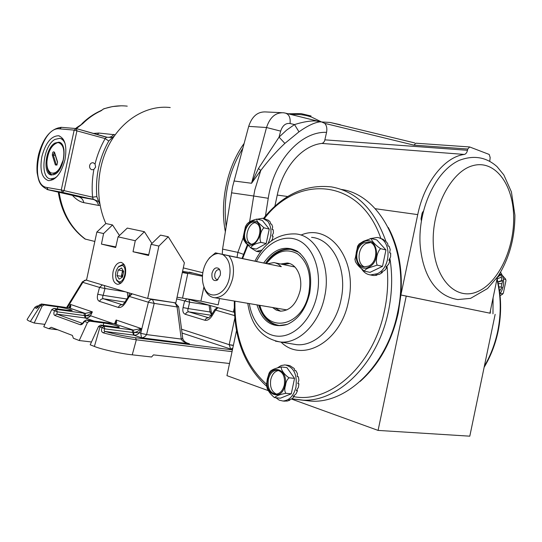 <?xml version="1.0" encoding="UTF-8"?>
<svg xmlns="http://www.w3.org/2000/svg" width="542" height="542" viewBox="0 0 542 542"><rect width="100%" height="100%" fill="white"/><g stroke="black" fill="none" stroke-linecap="round" stroke-linejoin="round"><path stroke-width="0.81" d="M281.542 112.682L265.465 111.93C257.565 111.625 251.969 116.435 248.69 126.374L232.552 186.848L222.579 249.11L222.267 254.279M497.346 277.335L489.887 313.168L400.877 295.004L398.302 312.727C391.737 341.819 379.007 364.725 360.112 381.446M489.887 313.168L400.89 294.97C402.713 269.238 398.512 246.745 388.282 227.491M406.215 296.183L378.086 430.409L469.799 436.174L495.151 314.326M378.086 430.409L291.42 399.007M268.473 390.694L226.949 375.647L236.522 330.532M490.293 313.256L490.456 310.43M237.037 257.348L237.857 252.362L243.311 237.45M423.343 211.224L422.13 213.101L421.046 218.765L421.371 220.736M489.751 161.198L490.171 157.559L489.209 154.45L469.67 146.963L467.76 149.023L467.495 150.297C466.913 152.681 465.842 154.064 464.291 154.436C444.623 156.889 424.23 182.397 417.74 214.612L400.89 294.97M320.796 121.916L319.692 121.882C314.204 122.634 307.3 125.954 298.981 131.835L294.516 124.579C303.337 121.828 310.573 120.636 316.23 120.995L320.986 121.923M274.882 206.224L277.247 195.066C282.883 167.268 302.361 145.392 321.88 143.427L323.303 142.797L324.597 141.022L326.555 132.356C327.273 128.488 326.663 125.493 324.719 123.366L321.663 121.964L330.037 122.445L414.711 142.919M340.396 124.748L330.037 122.445M284.875 143.393C276.657 151.042 268.622 160.073 260.763 170.479L251.563 183.264L258.459 168.474L279.055 137.126L286.555 130.155L294.516 124.579L290.072 123.515C285.688 122.939 282.551 125.473 280.661 131.117L279.055 137.126L284.875 143.393L298.981 131.835M422.685 212.112L423.336 211.245M469.48 146.95L415.91 143.203L413.892 145.141L324.719 123.366M321.663 121.964L316.23 120.995M326.555 132.356C301.034 131.157 273.724 160.75 268.249 198.291L253.697 196.008L254.828 189.896L260.763 170.479L258.459 168.474M222.579 249.11L237.857 252.362L243.473 254.286M493.078 297.849L492.969 313.845M287.213 324.441L279.442 325.478C269.388 324.218 262.477 317.449 258.71 305.16M263.758 262.897C273.893 248.751 285.106 244.882 297.389 251.278C308.676 259.923 312.761 273.961 309.645 293.391C305.769 309.197 298.236 319.57 287.043 324.509C272.545 328.466 262.518 321.921 256.955 304.868M302.748 400.192L311.04 401.127C346.792 403.749 387.245 365.112 397.598 312.666C411.019 252.897 381.073 194.659 341.372 189.449M265.472 263.256C272.504 253.107 280.77 248.399 290.275 249.13L298.378 252.138L300.417 253.642M259.855 305.356L260.058 305.986C267.701 333.967 302.68 326.474 308.832 293.141C311.664 275.14 307.89 262.03 297.497 253.798C286.393 247.89 276.074 251.115 266.535 263.48M266.434 263.453L266.515 263.337C273.52 253.297 281.752 248.649 291.196 249.388L293.344 249.787M272.545 307.497L276.203 310.065L280.349 311.169C289.841 310.851 296.399 304.137 300.017 291.02C303.113 277.463 296.623 263.73 287.185 263.012L280.675 264.008M275.038 307.917L280.593 311.183M289.503 263.52L283.148 264.53M279.205 325.457C270.302 323.879 263.974 317.754 260.221 307.084L259.679 305.329M222.559 254.442L218.25 253.493C214.767 253.697 211.563 255.56 208.629 259.083C205.994 262.382 204.158 266.386 203.121 271.095C201.875 277.308 202.288 282.863 204.354 287.768C209.571 301.189 226.244 294.862 229.462 277.545C231.251 266.264 228.948 258.568 222.559 254.442L228.954 255.824C233.175 261.474 234.435 268.954 232.728 278.242C229.293 290.851 223.331 297.355 214.828 297.754L286.894 309.922M203.297 284.76L204.815 289.55C207.132 294.557 210.472 297.294 214.828 297.754M211.976 273.263C211.516 279.015 213.216 281.366 217.064 280.316L220.228 275.282C220.75 272.355 220.276 270.112 218.805 268.561C215.824 266.854 213.548 268.419 211.976 273.263M219.801 269.977L218.792 269.611C216.908 269.679 215.594 271.095 214.849 273.859C214.395 277.158 215.215 279.096 217.301 279.672L217.972 279.625M267.619 263.703L273.9 262.585L275.072 262.782L278.405 264.178L281.325 266.698L215.445 252.863L209.558 257.775L208.04 259.848M281.325 266.698L228.954 255.824M215.445 252.863L218.25 253.493M276.501 394.115C271.657 391.805 269.747 386.974 270.763 379.624C272.125 374.244 274.774 371.195 278.71 370.477M268.351 379.373C269.882 373.526 272.795 370.464 277.084 370.179C282.863 371.514 285.282 376.439 284.326 384.956C282.795 390.768 279.923 393.831 275.702 394.156C269.821 392.842 267.369 387.916 268.351 379.373M274.625 397.611L274.354 397.51C270.743 394.434 268.317 391.27 267.07 388.018L266.549 384.535L267.294 378.987L269.117 373.052L270.472 371.06C272.782 369.278 276.454 367.916 281.494 366.981C280.16 368.777 284.76 375.335 289.11 377.801C287.057 379.441 285.871 381.961 285.553 385.369C284.448 388.689 284.543 391.338 285.83 393.323C279.889 394.427 276.156 395.856 274.625 397.611L280.438 398.18L291.271 393.824L285.83 393.323M267.07 388.018L266.976 387.598M277.68 367.713L281.203 365.538L284.97 364.895C293.717 366.914 297.382 374.339 295.966 387.164C293.662 395.897 289.32 400.511 282.938 401.019L279.245 400.165L275.966 397.787M283.784 401.087L284.618 401.182M283.778 401.107L287.341 401.039L289.868 400.152L289.821 399.678M286.312 365.051L289.814 365.62L294.218 368.485L294.841 370.626L295.966 370.748L297.416 373.634L297.253 376.629L298.378 376.744L298.899 380.288L297.788 383.655L298.913 383.77L298.412 387.401L296.345 390.599L297.477 390.707L296.034 393.865L293.161 396.365L294.286 396.466L292.138 398.655L288.737 400.05L289.868 400.152M281.494 366.981L286.894 367.612L294.536 378.377L291.271 393.824M298.913 383.77L297.856 383.472M297.477 390.707L296.765 390.016M294.286 396.466L293.967 395.735M294.536 378.377L289.11 377.801M250.939 244.124L248.853 242.362C243.914 236.59 249.049 222.213 255.926 222.647M257.85 224.273C263.168 230.221 257.206 245.553 250.187 244.083L246.529 241.84C241.325 235.763 247.301 220.621 254.347 222.139L257.85 224.273M251.007 247.938L256.231 249.083L266.183 243.561L269.252 229.09L262.314 220.411L257.125 219.137C256.325 219.747 256.854 221.048 258.724 223.019L264.042 227.843C260.702 230.079 258.839 238.9 260.953 242.382C255.004 243.615 251.651 245.458 250.899 247.911L245.783 243.094L243.717 239.876L243.263 236.739L245.458 226.488L247.091 223.88C249.178 221.719 252.437 220.127 256.867 219.097M243.311 237.43L243.263 236.739M257.389 219.205L262.64 218.257L267.904 221.434C272.037 227.775 272.05 235.201 267.938 243.717M264.015 218.595L268.473 220.303L270.248 222.017L270.539 223.887L271.617 224.151L272.667 226.854L272.165 229.49L273.243 229.747L273.392 233.019L272.009 235.966L273.087 236.224L272.308 239.55L271.108 241.122M261.969 250.058L256.373 251.319L250.756 247.89M260.648 251.779L257.416 251.542M273.087 236.224L272.05 235.885M269.252 229.09L264.042 227.843M266.183 243.561L260.953 242.382M364.644 266.935C356.473 264.117 357.591 247.281 366.148 243.473L370.471 242.559M368.641 266.075L364.143 266.894C354.488 266.278 354.278 247.111 363.797 242.891L368.594 242.017C378.147 242.701 378.241 262.05 368.641 266.075M364.705 271.19L370.017 272.362L382.51 266.366L385.951 249.97L376.832 239.93L371.561 238.588C370.592 239.855 376.094 245.966 380.674 248.67C377.225 251.264 375.132 261.271 377.212 265.146L369.048 267.762C366.094 268.94 364.61 270.072 364.597 271.156L364.576 271.156C360.159 267.992 357.103 264.814 355.423 261.637L355.335 261.305M354.996 259.679L357.605 246.176L359.102 243.995L363.513 241.265L371.134 238.541M370.091 238.636L377.144 237.484C391.588 238.568 391.737 267.775 377.151 273.737L370.45 274.93C366.907 274.448 364.041 272.572 361.846 269.293M379.481 238.026L383.282 239.381L384.502 240.79L385.592 241.068L387.645 243.466L388.065 245.987L389.156 246.264L390.226 249.632L389.603 252.843L390.694 253.114L390.592 256.922L388.838 260.282L389.935 260.539L388.682 264.191L385.897 267.125L386.995 267.375L384.786 270.289L381.256 272.294L382.354 272.538L379.542 274.266L375.647 274.997L376.744 275.241L373.784 275.526L370.064 274.882M389.935 260.539L388.973 260.058M386.995 267.375L386.439 266.617M382.354 272.538L382.171 271.84M376.744 275.241L376.771 274.855M385.951 249.97L380.674 248.67M382.51 266.366L377.212 265.146M499.907 293.96C504.69 286.508 504.927 279.293 500.605 272.294M497.312 277.497L501.059 274.503L500.205 274.293L499.832 273.561M501.059 274.503L501.804 280.458L497.874 281.915M497.922 282.145L502.658 280.668L501.804 280.458M502.658 280.668L501.16 287.064L498.877 286.86M498.891 286.942L501.16 287.064M502.021 287.267L499.555 291.135M499.351 289.753L500.049 290.133M498.233 283.561L501.77 283.69M497 278.995L501.255 277.179M500.205 274.293L498.064 276.291M500.09 295.654L502.454 294.292L502.353 293.839L503.349 293.141L505.991 280.58L505.598 279.076L502.339 275.377M500.327 293.371L502.353 293.839M503.41 278.947L505.354 279.428M291.515 114.626C298.473 114.003 305.173 114.829 311.616 117.113L321.535 121.95M119.464 235.513L112.526 224.95L105.839 223.534C94.85 199.307 96.523 166.685 110.236 142.512C123.976 118.332 148.088 104.904 170.222 107.54M225.33 231.63C219.618 202.078 227.118 166.895 244.069 143.515M288.08 113.773L301.054 113.61L311.067 115.995M226.15 226.434C222.816 197.986 228.358 171.95 242.769 148.339M95.046 164.016L93.258 162.763C91.456 162.573 90.25 163.488 89.64 165.506C89.369 167.708 90.135 169.131 91.93 169.768L93.874 169.463L95.636 167.031L95.046 164.016C97.289 154.904 100.663 146.428 105.175 138.583L108.786 141.015C99.213 158.101 95.229 176.638 96.828 196.611L98.678 201.597L93.204 199.151L92.58 197.18L96.828 196.611M127.248 106.151C119.802 105.304 112.363 106.096 104.918 108.535L103.156 109.098M41.849 156.658C39.586 170.208 41.795 178.203 48.475 180.635C55.765 180.35 61.273 173.365 64.999 159.68C67.201 146.144 65.047 138.169 58.536 135.751C51.09 135.995 45.521 142.966 41.849 156.658M77.702 196.577L93.204 199.151M58.285 192.125C61.551 212.464 70.474 228.101 85.053 239.029L94.83 241.461M100.087 205.316L98.569 205.432L83.847 202.654C79.959 201.861 76.151 199.429 72.404 195.364M93.475 133.42L98.82 133.047L115.189 134.795M101.605 110.283L100.114 111.008C93.461 114.077 87.377 118.339 81.856 123.8L81.822 123.833M82.838 123.535L76.693 128.339L77.005 127.397L82.838 123.535C88.339 118.095 94.355 113.874 100.9 110.866M98.678 201.597L99.877 204.198M98.569 205.432C97.838 202.322 96.124 200.344 93.434 199.483L62.574 192.39L64.044 190.581L76.957 130.683L76.158 128.562L74.173 130.107L59.545 128.854C40.603 126.029 27.784 185.289 46.897 187.464L61.26 189.991L74.173 130.107L105.175 138.583L106.517 137.255L112.458 137.451L108.786 141.015M106.517 137.255L76.524 128.657M114.376 135.94L112.458 137.451M76.456 128.63L76.286 127.926L77.005 127.397M51.626 175.039L48.048 170.838M47.005 165.242L46.991 164.754M54.898 174.26L51.409 175.012C42.405 174.402 45.413 147.952 54.972 143.061L58.766 142.2C67.743 142.797 64.539 169.781 54.898 174.26M65.142 143.738C63.881 140.581 62.079 138.779 59.722 138.318L54.979 139.396C43.157 145.507 39.464 178.169 50.616 178.921L54.891 178.013L57.005 176.523M57.804 142.627L59.701 142.478M63.089 146.821L63.746 148.576M46.998 164.843C47.188 170.561 48.855 173.826 52.012 174.639C54.234 174.944 56.51 173.548 58.841 170.459L63.163 160.141C59.769 170.52 55.501 174.673 50.365 172.6L49.281 171.57C47.513 169.307 46.734 165.899 46.958 161.353C48.224 150.974 51.781 144.734 57.628 142.634L58.644 142.688C63.387 144.49 64.891 150.31 63.163 160.141M63.963 149.673C63.123 145.676 61.361 143.352 58.685 142.702M52.012 174.639L53.705 174.788M38.733 305.918L37.168 306.223L37.791 307.057M100.67 325.065L104.064 326.23L104.816 328.865C103.901 330.078 103.989 330.938 105.087 331.453C114.728 334.19 124.85 336.277 135.453 337.713L136.333 339.787L132.248 354.834C121.415 353.797 101.029 349.265 94.396 346.433L90.196 344.8L98.536 326.453L100.67 325.065L114.918 326.948C117.865 327.321 119.348 327.327 119.369 326.968L117.641 326.081C113.766 324.834 109.138 323.818 103.752 323.025L89.599 321.128L87.486 322.49L79.234 340.532L73.387 338.262L72.377 335.417L51.334 327.327M51.158 327.307L48.766 328.682L43.766 326.738L51.714 309.665L53.773 308.391L67.587 310.322L72.154 310.451L70.765 309.739C67.323 308.635 63.008 307.687 57.818 306.894L44.098 304.95L42.059 306.203L34.193 323.018L30.338 321.521C28.116 320.668 27.046 319.976 27.114 319.455L27.195 319.333M132.248 354.834L151.564 356.988L153.501 354.881L229.523 363.499M34.193 323.018L44.864 324.373M79.234 340.532L91.476 341.982M232.037 351.656L136.333 339.787C124.863 337.998 113.867 335.694 103.339 332.863C101.374 332.05 100.961 330.302 102.113 327.625L98.536 326.453M42.059 306.203L39.383 305.166C38.042 307.504 36.883 308.547 35.907 308.29L34.986 307.158M115.317 323.865L116.144 319.99C116.95 322.497 116.733 323.804 115.493 323.906L114.247 323.743M187.6 343.249L189.47 343.838L141.489 337.781L140.73 333.303L146.564 334.583C145.432 336.575 143.745 337.639 141.489 337.781L133.576 335.085L132.797 332.497L104.816 328.865L102.113 327.625L104.064 326.23L133.393 330.112L141.157 328.52C138.522 331.081 136.056 332.415 133.766 332.51L139.396 332.713C137.804 334.475 136.015 335.288 134.037 335.152L133.664 332.741M53.773 308.391L56.585 309.387L85.202 313.405L92.377 311.88L90.141 316.392L87.912 317.781L85.622 318.052L85.365 315.83L90.69 315.79L113.17 323.601M69.715 307.666L70.446 304.401L92.377 311.88C89.952 314.292 87.648 315.539 85.46 315.62L84.525 315.586L85.365 315.83M140.73 333.303L146.564 334.583L181.258 339.075L182.776 338.648L181.231 338.838L177.078 306.955L178.623 306.731L182.756 338.499M68.929 307.883L70.446 304.401C71.077 306.711 70.765 307.897 69.511 307.964L41.483 304.001L44.098 304.95M187.085 343.025L189.47 343.838C185.039 342.869 182.302 341.284 181.258 339.075L181.231 338.838M232.755 348.269L230.635 349.034L229.171 344.665L233.392 345.295M114.531 323.784L116.144 319.99L141.157 328.52L139.396 332.713L140.744 333.181L148.386 302.24L154.199 303.385L146.625 334.36M66.93 307.131L67.154 307.639M150.398 298.893L152.444 299.502C150.69 299.367 149.335 300.282 148.386 302.24L129.335 296.46L128.82 295.776L124.89 302.185M67.005 307.016L67.33 307.66M132.228 293.845L129.335 296.46L125.378 302.917L124.87 302.219L122.648 304.828M102.377 284.929L99.545 287.423L104.972 288.493L103.163 295.322L97.729 294.245L99.545 287.423L82.838 282.355L84.41 280.444L86.571 279.882L82.438 281.765L82.838 282.355L67.364 307.666M126.835 299.008L103.163 295.322C102.37 297.158 102.472 298.317 103.468 298.784L122.377 304.773M229.164 344.773L233.351 345.471M209.422 305.261L189.646 302.165L176.685 298.899M188.934 299.435L189.646 302.165L188.162 308.567L183.06 307.558C182.39 311.122 183.128 313.364 185.276 314.285L204.876 320.254C207.349 320.728 209.679 319.353 211.881 316.115L211.231 315.369M210.404 305.539L211.224 311.758L209.971 311.968L188.162 308.567C187.512 310.295 187.708 311.393 188.758 311.846L208.745 317.802M217.559 307.578L214.91 309.401L215.581 310.105L211.881 316.115M209.097 305.166L209.971 311.968L211.576 314.814M48.766 328.682L57.838 329.814M69.173 307.924L85.202 313.405L85.46 315.62M94.037 321.027L85.182 317.985L83.874 313.201M84.525 315.586L57.208 311.826L54.525 310.674L56.585 309.387L57.208 311.826L56.863 314.136L82.343 323.357M133.766 332.51L133.393 330.112L114.05 323.73M132.018 329.909L132.797 332.497M84.024 321.284L84.389 321.379C83.089 323.831 81.686 324.943 80.182 324.705L54.796 315.43C53.638 314.699 53.55 313.113 54.525 310.674L51.714 309.665M30.338 321.521L40.501 305.641L42.54 304.394M38.028 307.212L37.5 307.273L39.173 305.126L41.483 304.001L39.173 305.132M35.907 308.29L37.628 307.185M102.113 325.573L99.972 326.968L94.396 346.433M133.576 335.085L105.087 331.453L103.339 332.863M186.699 298.798L233.412 312.09L234.28 307.992M202.498 275.424L189.321 272.125L191.861 272.877L182.566 271.332M234.415 312.246L233.412 312.09M219.503 298.54L218.162 304.868L200.892 301.122L203.887 287.064M177.044 297.212L182.532 298.114L187.769 273.534L182.532 298.114L200.892 301.122M182.315 272.524L187.769 273.534L182.39 272.172L202.444 276.257M125.344 275.045C123.745 281.047 121.137 284.143 117.519 284.32C113.495 283.087 112.011 278.866 113.075 271.657C114.674 265.634 117.296 262.545 120.954 262.389C124.924 263.622 126.388 267.843 125.344 275.045M151.929 243.473L144.402 231.705L127.295 228.08L118.068 236.834L135.27 240.729L133.027 251.725L148.555 255.478L151.069 244.306L160.52 235.12L168.264 236.759L158.881 246.075L147.681 298.459L86.51 280.194L96.855 232.03L105.839 223.534M144.402 231.705L135.27 240.729M112.526 224.95L103.59 233.555L96.855 232.03M103.59 233.555L101.435 244.083L115.663 247.525L118.068 236.834M158.881 246.075L151.069 244.306M147.681 298.459L175.825 302.931L184.388 262.809L168.264 236.759M148.711 254.781L133.027 251.725M115.805 246.901L101.435 244.083M122.072 277.355L121.936 273.547L123.197 270.688M122.072 265.478C128.068 266.63 124.409 283.71 118.617 281.61L116.428 279.618C114.775 275.146 115.439 270.905 118.42 266.901L122.072 265.478M118.684 266.603L122.743 264.476L124.565 265.295M121.401 282.728L119.287 282.843L116.808 280.587L116.273 279.299M123.054 270.458L122.533 270.783L121.347 276.318L121.997 277.402M123.691 271.501L121.537 267.965L118.217 270.011L117.025 275.573L119.145 279.123L122.485 277.104L123.691 271.501M121.347 276.318L117.025 275.573M122.533 270.783L118.217 270.011M249.577 222.03L253.697 196.008L231.448 192.803M268.249 198.291L265.438 216.014M280.661 131.117L266.529 127.519L251.563 183.264L233.968 180.981M464.291 154.436L321.88 143.427M287.748 196.529L277.247 195.066M417.74 214.612L375.24 208.704M318.337 121.354L320.559 121.909M290.072 123.515C290.634 117.641 289.008 114.159 285.194 113.054L283.432 112.763C275.492 112.458 269.855 117.37 266.529 127.519L248.69 126.374M324.963 139.856L467.495 150.297M467.76 149.023L413.892 145.141M484.345 366.257C490.598 355.518 495.056 343.831 497.719 331.203C501.309 313.384 501.045 296.101 496.926 279.347M292.043 343.906L296.542 344.644C315.024 346.69 335.688 326.636 340.986 299.882C347.923 269.327 332.652 238.92 311.575 237.362M300.979 235.079C329.238 222.566 358.235 259.381 348.452 301.481C340.742 342.246 302.172 363.248 281.047 342.11M249.32 303.574C252.362 323.289 265.505 337.463 281.088 336.142C296.637 334.936 312.375 317.449 317.029 295.166C322.029 271.793 313.784 247.89 299.123 240.689C284.496 233.324 266.257 242.735 256.447 261.38M254.97 261.075C264.74 242.301 278.31 233.256 295.681 233.934C316.555 235.431 331.589 265.993 324.59 296.792C319.245 323.757 298.683 344.014 280.37 342.002L275.39 341.135M294.082 396.71C330.125 403.688 373.811 365.03 384.583 310.132C387.666 295.248 388.465 280.566 386.988 266.068M380.85 238.378C360.078 177.823 297.707 174.402 264.279 218.663M247.769 245.512L242.626 258.507M263.453 218.426C282.816 194.571 305.519 184.07 331.562 186.922C356.514 191.434 374.624 209.578 385.89 241.346M389.908 258.365C392.645 275.451 392.164 292.985 388.472 310.972C378.045 363.777 337.585 402.713 301.935 400.104L292.585 398.959M234.943 301.149C234.361 336.982 244.896 364.671 266.542 384.237M285.024 385.199C281.874 401.791 263.771 395.023 267.68 379.143C270.566 362.91 288.832 368.851 285.024 385.199M246.048 242.586C238.69 233.805 251.332 213.961 258.338 223.514C265.98 232.362 252.843 252.504 246.048 242.586M363.587 241.908C376.527 234.523 382.3 261.19 368.851 267.077C355.816 273.94 350.559 247.836 363.587 241.908M513.647 216.136C512.989 183.765 494.656 159.382 472.759 165.676C450.849 171.428 431.446 209.137 433.302 244.306C434.84 279.577 456.303 300.891 477.292 291.732C498.328 283.066 514.595 248.426 513.647 216.136M93.874 169.463C92.167 178.718 91.734 187.952 92.58 197.18L61.26 189.991L62.574 192.39L47.039 189.517M61.26 127.323C50.88 128.61 43.353 137.553 38.685 154.165C37.168 160.662 36.646 166.868 37.127 172.783C38.773 180.574 38.8 185.445 48.136 189.802L78.746 196.821L93.434 199.483L62.513 192.376L48.136 189.802L46.897 187.464M59.105 192.315C62.371 212.816 71.178 228.453 85.521 239.218M106.706 137.153L107.228 137.261C109.843 137.614 112.052 136.645 113.847 134.355M75.907 128.542L61.503 127.343L59.545 128.854M83.847 202.654C83.116 199.605 81.415 197.661 78.746 196.821L77.492 196.529M98.82 133.047L97.397 134.524M56.944 165.066L55.352 164.937L52.337 155.181C52.445 152.2 53.17 151.225 54.518 152.261L57.554 162.011L56.944 165.066M55.331 155.425L53.238 154.89L56.253 164.639L56.693 165.12L56.964 164.809L55.352 164.937M54.356 152.383L53.238 154.89L52.337 155.181M56.483 171.922L56.856 172.661M55.189 172.762L55.663 173.352M54.01 173.237L54.654 173.691M53.062 173.413L55.088 173.575M48.428 170.296L50.365 172.6M54.518 152.261L54.457 152.62M57.554 162.011L57.493 162.37M35.799 306.86L37.893 305.986M103.244 325.403L103.752 323.025M57.384 308.893L57.818 306.894M87.486 322.49L84.389 321.379L86.503 320.024L89.599 321.128M135.453 337.713L232.416 349.888M232.545 349.272L230.635 349.034L182.044 333.039M97.729 294.245C96.869 298.039 97.465 300.41 99.498 301.366L118.298 307.436C120.683 307.91 123.048 306.399 125.378 302.917M85.182 317.985L56.863 314.136L54.796 315.43M178.623 306.731L175.283 303.127L177.078 306.955L154.199 303.385L152.444 299.502L173.216 302.517M181.55 329.204L229.171 344.665L234.822 318.161M234.611 315.593L215.581 310.105L217.965 307.693M183.06 307.558L184.551 301.162L186.895 298.852M211.278 315.295L188.48 311.819L186.76 312.375L185.276 314.285M127.932 297.226L127.316 292.375M125.317 291.779L104.972 288.493L104.288 285.498M124.958 302.077L103.468 298.784C101.74 298.656 100.419 299.516 99.498 301.366M114.335 323.77L86.314 319.99L84.03 321.277L82.492 323.391M118.298 307.436C119.233 305.532 120.575 304.645 122.316 304.767M208.399 317.741L206.38 318.289L204.876 320.254M82.296 323.35L80.182 324.705M189.226 272.565L189.321 272.125M286.034 113.264L320.891 121.923M497.075 278.642C501.418 295.62 501.763 313.161 498.125 331.257C495.374 344.299 490.713 356.311 484.128 367.307M291.982 343.899L280.37 342.002C261.996 338.52 251.129 325.62 247.775 303.317M247.301 244.991L242.023 258.385M291.853 398.797L311.04 401.127M234.334 301.047C233.602 337.612 244.408 366.053 266.745 386.365M298.378 252.138L297.389 251.278M289.347 263.466L287.185 263.012M260.058 305.986L260.221 307.084M204.354 287.768L204.815 289.55M275.844 262.992L294.916 266.996M219.198 269.692L218.792 269.611M219.564 269.516L218.805 268.561M208.629 259.083L209.558 257.775M277.084 370.179L277.958 370.281M282.938 401.019L284.489 401.148M256.373 251.319L258.737 251.827M254.347 222.139L255.248 222.355M370.45 274.93L372.476 275.37M354.895 258.92L355.423 261.637M368.594 242.017L370.03 242.376M505.659 279.272L505.882 280.112M503.213 293.337L502.522 294.218M514.9 215.289C514.853 237.985 509.29 258.236 498.227 276.047L487.522 288.547L470.591 298.357L457.848 299.563C434.359 295.891 422.245 272.877 420.057 243.832C418.241 208.887 435.47 171.238 459.094 160.425C473.559 154.89 486.215 156.977 497.068 166.672L503.816 174.897L511.418 191.902L514.893 215.072M202.816 272.721L183.298 267.904M92.831 162.702L93.258 162.763M120.947 105.825L112.424 106.584L103.996 108.718M106.699 137.14L107.228 137.261M59.559 136.028L58.536 135.751M76.476 128.637L106.645 137.126M103.861 108.766L101.517 110.324M101.49 110.588L102.147 109.972L100.155 110.988M75.778 128.529L76.286 127.926M60.643 138.569L63.292 139.287M50.616 178.921L53.299 179.558M58.766 142.2L59.512 142.404M54.356 152.39L57.472 162.315L56.964 164.809M49.281 171.57L48.963 171.164M37.317 305.945L38.76 305.864M37.066 305.979L34.918 307.267L27.114 319.455M187.62 343.255C185.079 342.266 183.46 340.742 182.783 338.669M66.591 307.558L82.438 281.765M131.916 293.75L128.82 295.776M175.384 303.141L173.305 302.531M129.003 292.883L129.294 295.139M214.91 309.401L211.217 315.39L208.684 317.768M211.224 311.765L211.936 314.231M41.416 303.981L68.224 307.788M68.306 307.802L69.274 307.924M86.415 319.997L114.145 323.73M120.954 262.389L121.496 262.484M119.857 282.951L120.927 283.134M116.428 279.618L116.808 280.587M118.42 266.901L119.064 266.176"/></g></svg>
